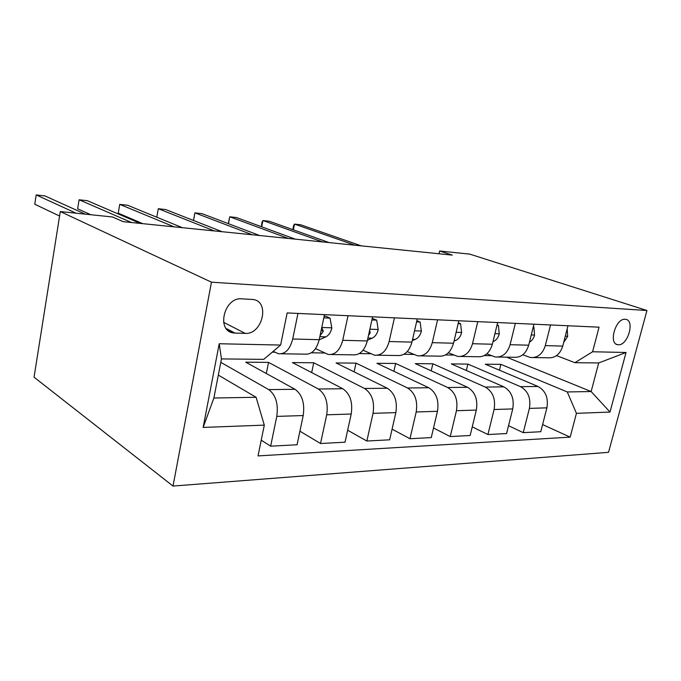 <?xml version="1.0" encoding="UTF-8"?>
<svg xmlns="http://www.w3.org/2000/svg" width="681" height="681" viewBox="0 0 681 681"><rect width="100%" height="100%" fill="white"/><g stroke="black" fill="none" stroke-linecap="round" stroke-linejoin="round"><path stroke-width="1.02" d="M625.167 319.278C615.607 318.095 608.167 344.016 617.82 344.714L618.365 344.756C627.916 345.667 635.203 320.087 625.558 319.321L625.167 319.278M173.017 486.064L608.55 452.32L646.95 310.502L211.468 282.181L173.017 486.064L34.05 377.18L60.294 211.553L211.468 282.181M60.294 211.553L112.493 216.975L123.218 221.674L452.286 255.103L439.645 251L439.015 253.758M235.013 333.077L245.203 333.384C262.483 334.729 270.289 301.351 253 299.495L241.687 298.823C224.092 296.95 215.945 331.077 233.43 332.924L235.013 333.077L226.203 328.506M264.296 425.123L203.134 427.438L219.222 343.743L280.615 345.063L263.734 359.364L221.444 358.913L213.885 398.01L256.107 397.287L264.296 425.123L258.022 455.921L570.176 437.134L542.604 424.569M506.553 357.159L591.142 391.541L598.701 362.947L574.883 362.692L592.598 351.762L599.05 327.178L287.161 312.937L280.615 345.063M592.598 351.762L626.035 352.486L610.006 412.065L576.424 413.333L570.176 437.134M439.645 251L469.796 254.132L646.95 310.502M574.883 362.692L556.547 355.61M550.546 324.965L545.311 345.625C542.595 354.035 537.641 358.002 530.456 357.516L522.795 354.775M515.364 323.356L510.095 344.697C507.371 353.388 502.416 357.491 495.24 356.989L486.821 353.839M477.798 321.645L472.503 343.718C469.762 352.698 464.817 356.938 457.675 356.427L448.387 352.792M437.585 319.806L432.273 342.654C429.532 351.958 424.612 356.35 417.513 355.822L407.238 351.6M394.435 317.84L389.132 341.521C386.391 351.166 381.505 355.72 374.482 355.184L363.075 350.23M348.025 315.72L342.73 340.304C340.006 350.315 335.18 355.039 328.259 354.486L315.533 348.629M297.972 313.43L292.711 338.993C290.004 349.396 285.262 354.316 278.478 353.745L273.175 351.37M218.32 375.095L256.107 397.287M220.78 362.343L268.723 389.6C275.796 394.946 278.478 403.884 276.775 416.389L270.646 446.183L261.232 440.173M266.305 373.503L268.552 362.386L245.73 362.19L295.018 389.294C302.185 394.537 304.909 403.288 303.207 415.555L297.052 444.77L270.646 446.183M268.552 362.386L318.393 389.021C325.637 394.171 328.404 402.769 326.701 414.806L320.521 443.51L299.912 431.201M311.677 372.575L313.745 362.769L292.438 362.59L342.807 388.732C350.119 393.788 352.92 402.216 351.217 414.031L345.029 442.199L320.521 443.51M313.745 362.769L364.548 388.485C371.911 393.448 374.746 401.73 373.043 413.341L366.846 441.033L347.659 430.222M354.111 371.852L356.018 363.126L336.073 362.956L387.276 388.221C394.699 393.09 397.551 401.22 395.857 412.618L389.651 439.807L366.846 441.033M356.018 363.126L407.544 387.983C415.001 392.767 417.879 400.768 416.185 411.979L409.979 438.717L392.086 429.141M393.873 371.29L395.644 363.467L376.933 363.305L428.758 387.736C436.249 392.435 439.151 400.292 437.466 411.307L431.26 437.585L409.979 438.717M395.644 363.467L447.698 387.515C455.214 392.137 458.134 399.866 456.449 410.703L450.243 436.564L433.516 428.017M431.209 370.839L432.861 363.782L415.282 363.628L467.541 387.285C475.083 391.83 478.011 399.424 476.334 410.073L470.145 435.5L450.243 436.564M432.861 363.782L485.272 387.08C492.831 391.549 495.777 399.032 494.1 409.511L487.919 434.546L472.248 426.868M466.34 370.481L467.881 364.08L451.333 363.935L503.88 386.859C511.448 391.26 514.402 398.615 512.733 408.923L506.57 433.55L487.919 434.546M467.881 364.08L520.522 386.672C528.098 390.996 531.061 398.24 529.401 408.396L523.255 432.656L508.537 425.71M499.462 370.2L500.901 364.352L485.289 364.224L537.999 386.467C545.583 390.724 548.545 397.849 546.894 407.842L540.765 431.72L523.255 432.656M500.901 364.352L567.282 391.95L591.142 391.541L610.006 412.065M272.23 352.162L274.792 352.205M311.345 352.792L324.488 353.005M359.338 353.567L370.651 353.745M403.935 354.282L413.631 354.443M445.485 354.954L453.767 355.082M484.302 355.576L491.316 355.686M324.479 314.639L319.202 339.691C316.486 349.881 311.694 354.699 304.833 354.137L281.389 353.788M372.592 316.835L367.289 340.951C364.556 350.766 359.696 355.405 352.715 354.852L331.221 354.529M417.257 318.878L411.954 342.126C409.204 351.592 404.301 356.052 397.236 355.525L377.487 355.227M458.841 320.777L453.537 343.215C450.796 352.349 445.859 356.657 438.734 356.146L420.552 355.874M497.641 322.547L492.363 344.237C489.63 353.064 484.676 357.227 477.517 356.725L460.731 356.469M533.947 324.207L528.694 345.19C525.962 353.737 521.016 357.763 513.832 357.27L498.313 357.04M576.424 413.333L567.282 391.95M567.971 325.765L562.753 346.084C560.046 354.358 555.092 358.257 547.907 357.78L533.529 357.568M221.444 358.913L219.222 343.743M213.885 398.01L203.134 427.438M626.035 352.486L598.701 362.947M231.395 331.868L232.085 332.626M76.076 213.196L36.195 194.936L44.963 195.932L85.219 214.14M59.587 216.03L34.765 204.232L36.195 194.936M323.798 317.874L330.055 318.146L331.834 328.072C330.745 332.481 328.744 335.41 325.85 336.848L319.159 339.87M330.055 318.146L325.952 316.325L324.139 316.239M131.561 222.517L79.098 199.78L87.398 200.716L140.277 223.402M320.044 335.699L323.322 331.306L322.198 328.48L321.56 328.48M90.777 214.719L77.634 208.812L79.098 199.78M371.903 319.951L376.712 320.155L378.21 329.715C377.112 333.971 375.095 336.789 372.158 338.168L367.459 340.185M376.712 320.155L372.252 318.376M174.115 226.841L119.737 204.368L127.611 205.262L182.338 227.675M368.472 335.554L370.209 332.839L369.638 330.251M142.806 223.666L118.247 213.162L119.737 204.368M416.568 321.875L420.109 322.028L421.369 331.255C420.262 335.35 418.228 338.074 415.265 339.402L412.294 340.611M214.302 230.927L158.29 208.718L165.764 209.569L222.074 231.719M413.682 334.55L414.082 332.788M158.29 208.718L156.792 217.213L158.29 208.718M420.109 322.028L416.84 320.7M458.151 323.671L460.586 323.781L461.624 332.686C460.526 336.644 458.483 339.266 455.495 340.551L454.031 341.121M252.319 234.792L194.911 212.855L202.019 213.655L259.682 235.532M193.455 220.457L194.911 212.855L193.515 220.482M460.586 323.781L458.339 322.896M496.96 325.348L498.424 325.407L499.267 334.022C498.169 337.853 496.126 340.389 493.138 341.632L492.984 341.683M288.335 238.444L229.752 216.788L236.511 217.554L295.316 239.159M228.263 223.615L229.752 216.788L228.441 223.683M498.424 325.407L497.07 324.897M533.266 326.914L533.87 326.94L534.542 335.273C533.623 338.483 531.929 340.789 529.443 342.177M322.505 241.917L262.926 220.533L269.37 221.257L329.136 242.589M261.368 226.688L261.989 222.261L262.926 220.533L261.691 226.807M533.87 326.94L533.308 326.735M567.179 328.846L567.673 336.448L563.681 342.466M354.971 245.22L294.55 224.1L300.704 224.798L361.27 245.858M292.898 229.659L293.485 225.769L294.55 224.1L293.392 229.837M295.018 389.294L268.723 389.6M342.807 388.732L318.393 389.021M387.276 388.221L364.548 388.485M428.758 387.736L407.544 387.983M467.541 387.285L447.698 387.515M503.88 386.859L485.272 387.08M537.999 386.467L520.522 386.672M303.207 415.555L276.775 416.389M319.202 339.691L292.711 338.993M367.289 340.951L342.73 340.304M351.217 414.031L326.701 414.806M411.954 342.126L389.132 341.521M395.857 412.618L373.043 413.341M453.537 343.215L432.273 342.654M437.466 411.307L416.185 411.979M492.363 344.237L472.503 343.718M476.334 410.073L456.449 410.703M528.694 345.19L510.095 344.697M512.733 408.923L494.1 409.511M562.753 346.084L545.311 345.625M546.894 407.842L529.401 408.396M223.606 322.3L245.203 333.384M331.792 327.825L321.772 327.467M325.85 336.848L319.832 336.678M321.177 330.311L323.322 331.306M378.176 329.485L369.877 329.187M372.158 338.168L367.927 338.048M369.17 332.388L370.209 332.839M421.335 331.026L414.542 330.779M415.265 339.402L412.592 339.325M461.599 332.464L456.125 332.268M455.495 340.551L454.176 340.517M499.25 333.801L494.942 333.647M534.534 335.061L531.257 334.95M567.665 336.244L565.298 336.167M616.245 344.152L617.82 344.714M227.233 329.706L233.43 332.924"/></g></svg>
